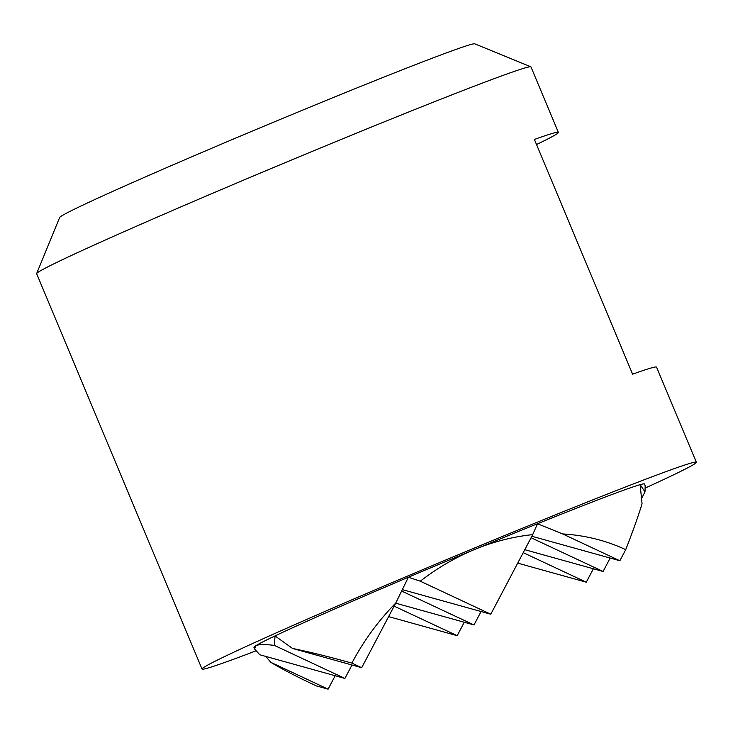 <?xml version="1.0" encoding="UTF-8"?>
<svg xmlns="http://www.w3.org/2000/svg" width="733" height="733" viewBox="0 0 733 733"><rect width="100%" height="100%" fill="white"/><g stroke="black" fill="none" stroke-linecap="round" stroke-linejoin="round"><path stroke-width="1.1" d="M645.452 487.931A267.911 6.542 157.3 0 0 694.298 464.117A267.911 6.542 157.3 0 0 696.35 462.266L656.557 367.141A267.911 6.542 157.3 0 0 632.588 374.178L534.403 139.444A267.911 6.542 -22.7 0 1 558.363 132.407L530.976 66.923A267.911 6.542 157.3 0 0 530.839 66.804A267.911 6.542 157.3 0 0 295.518 158.337A267.911 6.542 157.3 0 0 38.702 271.861A267.911 6.542 157.3 0 0 36.659 273.528A267.911 6.542 157.3 0 0 36.65 273.702L202.024 669.046A267.911 6.542 157.3 0 0 255.799 650.913M696.35 462.266A267.911 6.542 157.3 0 0 463.907 552.416A267.911 6.542 157.3 0 0 204.076 667.204A267.911 6.542 157.3 0 0 202.024 669.046M558.363 132.407A267.911 6.542 -22.7 0 1 556.31 134.249A267.911 6.542 -22.7 0 1 536.529 144.52M530.839 66.804L474.773 43.833A225.049 5.498 157.3 0 0 277.111 120.716A225.049 5.498 157.3 0 0 61.38 216.079A225.049 5.498 157.3 0 0 59.666 217.481L36.659 273.528M490.789 614.227L420.293 581.205C437.216 568.066 455.248 557.52 474.388 549.567C493.538 541.66 512.981 536.684 532.717 534.632L490.789 614.227L402.353 589.625M361.699 667.708L351.877 663.108C363.595 640.954 378.219 620.943 395.738 603.076L361.699 667.708L292.586 648.476C308.446 651.655 328.21 656.53 351.877 663.108M531.856 536.263L619.88 560.754L562.642 533.936C585.035 535.264 606.063 540.505 625.725 549.658C633.303 530.133 638.745 514.813 642.044 503.699L640.147 484.66L645.003 491.88L641.741 498.083M395.738 603.076L408.4 577.228A211.654 5.168 157.3 0 0 275.022 635.923A211.654 5.168 157.3 0 0 255.551 645.874L254.653 649.062L259.775 654.752L344.904 678.437L274.408 645.416L275.022 635.923L292.586 648.476M481.068 611.524L473.994 624.956L401.647 591.064M610.158 558.042L603.085 571.474L531.077 537.747M395.692 603.167L473.994 624.956M464.273 622.253L457.19 635.685L394.125 606.136M335.183 675.734L328.1 689.167L270.862 662.348L265.703 656.401M593.364 568.771L586.281 582.204L523.215 552.664M388.618 616.609L457.19 635.685M270.862 662.348C281.527 668.844 296.654 676.678 316.244 685.868L328.1 689.167M625.725 549.658L619.88 560.754M351.977 665.005L344.904 678.437M524.782 549.695L603.085 571.474M517.709 563.127L586.281 582.204M254.653 649.062L253.93 647.331A211.654 5.168 157.3 0 1 255.551 645.874C258.08 644.298 264.366 644.142 274.408 645.416M532.717 534.632L537.491 523.747A211.654 5.168 157.3 0 0 474.388 549.567A211.654 5.168 157.3 0 0 408.4 577.228L420.293 581.205M645.003 491.88L645.168 485.713L644.444 483.982A211.654 5.168 157.3 0 0 640.147 484.66A211.654 5.168 157.3 0 0 537.491 523.747L562.642 533.936"/></g></svg>
